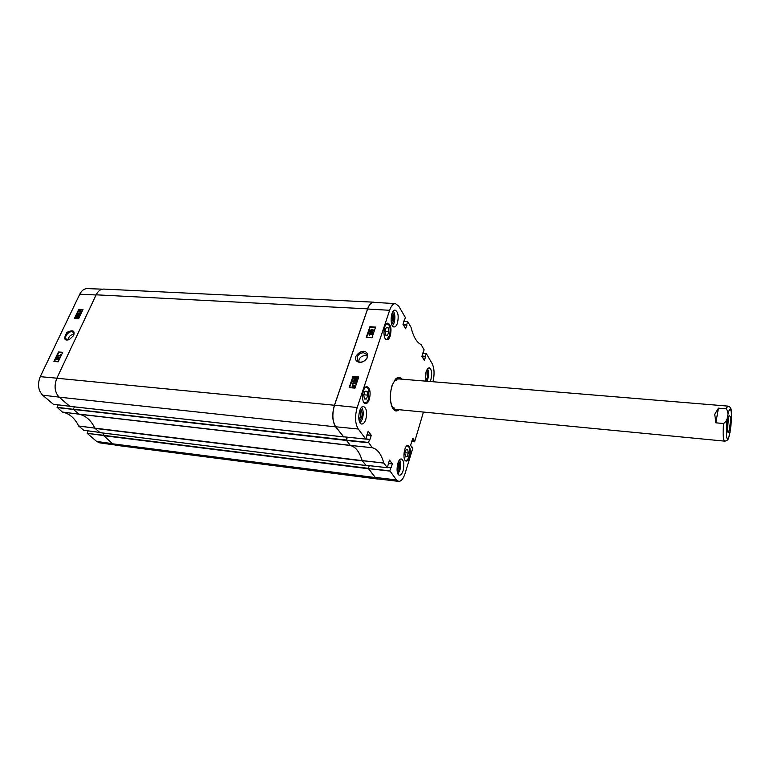 <?xml version="1.0" encoding="UTF-8"?>
<svg xmlns="http://www.w3.org/2000/svg" width="770" height="770" viewBox="0 0 770 770"><rect width="100%" height="100%" fill="white"/><g stroke="black" fill="none" stroke-linecap="round" stroke-linejoin="round"><path stroke-width="1.16" d="M358.733 361.611C359.041 357.858 361.284 355.836 365.452 355.548L367.184 356.01M368.888 390.159L368.253 399.871M368.541 399.89L368.58 398.802C367.107 402.787 365.442 403.865 363.575 402.027M368.387 399.37L368.58 398.802M407.465 445.618L407.224 445.965C411.815 445.589 408.947 463.867 404.981 460.152M389.62 335.345L386.656 339.676M386.309 323.987C389.889 323.929 390.948 327.828 389.485 335.681L389.533 335.537M386.078 339.416L385.385 338.723M364.865 387.964C366.838 386.55 368.243 387.656 369.08 391.285L368.955 390.659M369.08 391.285L369.186 390.188M369.311 399.409C368.301 402.248 367.049 403.673 365.538 403.663C360.678 403.634 362.295 385.857 367.088 386.723C370.12 388.369 370.861 392.594 369.311 399.409M409.65 456.851C408.726 459.671 407.6 461.076 406.262 461.066C402.171 460.98 404.019 444.704 408.013 445.561C410.439 446.995 410.988 450.758 409.65 456.851M390.236 335.932C389.36 338.434 388.263 339.705 386.935 339.724C382.353 339.849 383.431 322.505 387.974 323.188C390.977 324.873 391.728 329.117 390.236 335.932M357.145 357.039C358.406 354.258 360.562 352.833 363.623 352.785L366.587 354.354C369.927 358.695 360.476 365.163 357.54 360.562L357.145 357.039M363.748 395.135L365.047 391.247L367.059 391.266L367.771 395.145L366.491 399.014L364.48 399.024L363.748 395.135M406.031 449.796L407.734 449.613L408.321 453.058L407.205 456.697L405.501 456.908L404.914 453.443L406.031 449.796M385.693 335.094L385.029 331.196L386.251 327.529L388.128 327.76L388.783 331.649L387.579 335.316L385.693 335.094M365.904 439.064L369.533 439.468L368.57 442.442L346.385 440.132L350.283 445.406C355.586 446.735 359.542 451.788 362.141 460.575L365.856 465.253M346.385 440.132L347.366 437.206M369.6 439.352L365.798 439.064L358.243 429.006C355.086 423.567 354.729 416.406 357.184 407.513L389.639 310.291C391.218 305.863 393.152 303.64 395.462 303.621L373.671 302.35C371.256 302.369 369.234 304.593 367.608 309.03L334.517 405.203C331.986 414.125 332.38 421.315 335.701 426.782L343.622 436.792M375.279 477.4L377.589 478.873L398.668 481.385L396.463 479.931L389.822 470.768L368.406 468.612L375.279 477.4L396.463 479.931M368.397 468.295L369.234 465.658L368.378 468.343L103.295 435.291L112.718 443.818L115.77 445.243L377.57 479.027L375.288 477.564L368.378 468.343M366.491 399.014L364.441 398.822M367.771 395.145L363.873 394.789M388.783 331.649L385.067 331.427M388.128 327.76L386.213 327.654M407.205 456.697L405.434 456.494M408.321 453.058L405.145 452.693M394.875 410.352L396.136 409.861M397.233 377.945L398.956 378.494L397.801 377.781M399.88 379.004L399.014 378.513C397.358 377.945 395.732 378.763 394.115 380.958M391.824 406.57C393.018 409.024 394.481 410.121 396.204 409.852L397.147 409.525M398.976 379.042C395.424 378.407 392.729 382.151 390.91 390.265M390.323 396.848C390.669 405.155 392.652 409.313 396.261 409.332M396.386 380.293L395.867 379.658M393.316 408.167L393.932 407.638M354.152 381.641L352.958 380.852L355.74 380.678L354.152 381.641M355.807 380.832L353.122 381.381M352.612 380.823L354.749 379.889L356.077 380.399L356.144 381.14L354.007 382.064L352.679 381.554L352.612 380.823M356.164 380.553L355.711 382.122L352.775 381.67M355.22 383.681L352.516 383.431L352.747 384.307L351.89 382.959L355.365 383.267L355.403 383.941L352.516 383.431M352.699 383.701L352.747 384.307M352.93 384.567L352.333 384.269M355.403 383.941L355.365 383.267M354.161 385.789L353.045 385.693M352.853 385.433L354.075 385.635L353.776 386.684L352.853 385.433M352.65 385.549L353.574 386.8L352.333 386.617L352.65 385.549L352.439 386.723M353.565 386.81L352.833 385.808M352.285 385.058L354.325 385.414L353.959 387.31L352.083 386.829L352.467 385.318M354.412 385.568L354.113 387.146M354.142 387.57L353.738 387.012M353.921 387.272L352.179 386.935M371.169 330.195L370.216 330.831M370.418 330.888L370.072 330.33L371.111 330.032L370.418 330.888M372.901 330.214L371.621 331.013M371.949 331.119L371.477 330.436L372.834 330.051L371.949 331.119M370.293 331.293L369.725 330.32L372.536 329.425L373.209 330.542L371.804 331.524L371.15 330.859L370.466 331.562L369.86 331.129M373.238 329.926L373.383 330.821L371.977 331.803L371.342 331.36M371.409 331.524L370.466 331.562M369.157 331.851L372.372 333.015M372.545 333.285L372.478 332.698M371.9 334.228L369.234 334.045L369.475 334.863L368.609 333.603L372.035 333.833L372.074 334.498L369.234 334.045M369.408 334.315L369.475 334.863M369.648 335.133L369.071 334.834M372.074 334.498L372.035 333.833M355.028 379.052L353.844 378.272L356.616 378.099L355.028 379.052M356.683 378.243L353.998 378.792M353.488 378.234L355.625 377.31L356.962 377.82L357.02 378.551L354.883 379.475L353.555 378.965L353.488 378.234M357.039 377.974L356.587 379.533L353.651 379.081M375.442 327.471L370.149 327.125L366.664 337.366M358.599 377.339L353.228 376.867L349.57 387.618M371.968 337.741L366.279 337.337L369.898 326.711L375.567 327.077L371.968 337.741M354.96 388.128L349.176 387.589L352.958 376.472L358.724 376.973L354.96 388.128M355.865 356.433C353.517 361.65 361.746 366.039 367.444 357.569C368.917 350.023 360.639 348.839 355.865 356.433M391.747 324.324C394.375 320.512 394.606 316.566 392.421 312.485M391.824 313.977C393.018 316.99 392.854 319.925 391.324 322.784M392.517 325.893L394.057 322.996C395.347 318.174 395.116 314.179 393.374 311.013M359.32 421.238C362.555 417.359 362.978 413.192 360.581 408.735M359.908 410.121C361.303 413.5 360.986 416.714 358.936 419.746M360.158 422.923L362.333 419.14C363.681 414.25 363.478 410.285 361.736 407.253M397.378 472.376C399.909 468.901 400.352 465.176 398.716 461.201M398.042 462.722C398.802 465.523 398.485 468.189 397.079 470.73M397.965 473.916L399.842 470.287C400.958 466.071 400.891 462.587 399.649 459.854M425.858 380.572C427.947 377.204 428.236 373.691 426.715 370.024M426.118 371.669L425.531 378.859M426.936 381.237L427.783 379.196C428.851 375.038 428.765 371.535 427.504 368.686M365.798 419.496C364.73 422.528 363.392 424.029 361.794 424.02C356.751 423.943 358.599 405.569 363.556 406.512C366.645 408.196 367.396 412.518 365.798 419.496M403.085 470.691C402.104 473.685 400.9 475.177 399.466 475.157C395.174 475.032 397.204 458.083 401.401 459.007C403.923 460.479 404.491 464.377 403.085 470.691M426.051 381.169C424.857 374.172 425.897 369.677 429.179 367.704C431.691 369.215 432.278 373.142 430.94 379.456L430.103 381.506M397.416 323.188C396.55 325.691 395.462 326.952 394.144 326.971C389.533 327.144 390.534 309.444 395.116 310.118C398.167 311.84 398.927 316.2 397.416 323.188M395.405 379.206L398.639 377.733L401.083 379.1M398.35 409.64L395.693 410.554L392.777 408.524C394.635 411.305 396.733 411.69 399.062 409.707M401.796 379.167C399.861 376.8 397.724 376.809 395.414 379.196L392.026 385.674C389.562 394.875 389.812 402.498 392.787 408.533M389.437 460.065L387.32 467.727L383.797 463.03C381.294 454.165 377.464 449.064 372.314 447.726L368.57 442.442M389.514 460.085L392.248 463.781L388.388 463.319M388.292 463.627L392.248 463.781M392.267 464.108L391.112 467.814M387.464 467.496L390.862 467.785M390.708 467.891L389.822 470.768M411.584 447.081L412.797 448.159L405.136 473.348C403.384 478.709 401.228 481.385 398.668 481.385M412.768 438.245L410.583 445.329L412.008 447.399M412.855 438.255L414.116 440.132L412.239 439.92M412.142 440.228L414.116 440.132M414.135 440.45L412.065 440.488M411.969 440.786L414.048 440.7M414.067 441.017L414.616 441.826L411.748 441.528M423.433 412.065L414.616 441.826M422.73 353.449L426.349 353.642L432.153 363.632C434.367 368.358 434.646 374.393 432.981 381.737M426.214 353.719L425.406 356.317L421.912 356.067M421.883 356.385L425.406 356.317M425.415 356.645L421.97 356.539M422.162 356.876L425.512 356.799M425.521 357.116L424.28 360.476M422.99 352.65L421.912 356.443L424.472 360.485M403.788 321.533L407.744 321.677L411.036 327.317C413.336 336.702 416.676 342.448 421.055 344.565L424.116 349.811L423.182 352.814M407.657 321.783L406.781 324.459L402.96 324.237M403.133 324.584L406.781 324.459M406.801 324.796L403.23 324.748M403.432 325.094L406.897 324.959M406.906 325.296L405.588 328.761M404.154 320.455L402.999 324.353L405.78 328.771M395.462 303.621L398.793 306.219L405.367 317.538L404.365 320.628M365.962 438.958L368.156 431.152L371.188 435.233L366.905 434.771M366.799 435.098L371.188 435.233M371.207 435.579L369.966 439.41M366.058 465.292L362.112 460.604L94.816 428.13L100.013 432.644M94.816 428.13C91.081 420.266 85.759 415.627 78.829 414.202L350.273 445.464C355.567 446.802 359.513 451.846 362.112 460.604M347.174 437.187L346.231 440.007L73.381 409.217L78.829 414.202M73.381 409.217L74.44 406.878M343.632 436.821L335.614 426.84C332.293 421.373 331.899 414.173 334.43 405.251L367.608 308.857C369.225 304.439 371.227 302.215 373.633 302.177L103.777 289.077C100.639 289.058 98.098 290.973 96.163 294.814L56.836 378.234C53.91 385.924 54.689 392.238 59.165 397.166L69.829 406.339M103.295 435.291L104.219 433.192L103.315 435.243L87.222 433.356L96.693 441.451L99.686 442.856L114.547 444.935M350.273 445.464L346.231 440.007M373.633 302.177L374.663 302.408M378.522 478.988L377.57 479.027M68.107 339.762C68.607 336.615 70.522 334.767 73.853 334.219M69.656 339.454L66.355 339.156C63.255 336.577 70.426 329.473 73.169 332.39L73.593 335.547M79.474 315.074L77.558 315.739M78.646 314.738L79.425 315.344L77.395 315.652L78.896 314.978M79.685 315.363L77.135 315.931L77.655 314.603L79.647 314.641L79.936 315.604L78.213 316.422L77.279 316.037M79.743 314.776L79.936 315.604M78.136 313.12L80.118 313.226L80.359 312.553L80.619 313.38L78.136 313.12M80.802 313.563L80.359 312.553M80.763 313.842L77.972 313.457M80.138 311.629L79.31 311.59L79.618 310.647L80.138 311.629M79.782 310.964L79.474 311.677M80.301 311.532L79.782 310.551L80.629 310.589L80.301 311.532M80.715 310.743L80.032 310.791L80.388 311.465M80.504 311.908L79.118 311.792L79.416 310.272L80.821 310.377L80.35 312.023M80.398 312.071L79.272 311.898M80.917 310.522L81.091 311.378L80.388 311.686M58.664 358.31L58.231 359.234M57.846 358.339L56.932 359.244M57.538 358.098L57.779 358.704L56.759 359.176L57.798 358.329M58.828 357.944L59.097 358.82L58.039 359.59L56.508 359.494L56.48 358.608L57.712 357.732L58.096 358.329L58.828 357.944M59.184 358.194L59.357 359.051L57.991 359.59M57.837 359.523L56.653 359.58M59.781 357.444L57.394 356.683L59.646 357.723M59.906 357.963L57.394 356.683M58.087 355.326L60.089 355.49L60.349 354.778L60.599 355.653L58.087 355.326M60.83 355.875L60.349 354.778M60.743 356.115L57.923 355.673M78.463 317.211L76.538 317.875M77.635 316.874L78.415 317.481L76.374 317.789L77.886 317.115M78.665 317.5L76.124 318.068L76.634 316.739L78.627 316.768L78.915 317.74L77.193 318.559L76.269 318.174M78.733 316.913L78.915 317.74M62.562 352.622L58.838 352.333L54.458 361.515M82.833 309.887L79.137 309.684L74.95 318.482M58.453 351.977L62.707 352.304L58.193 361.823L53.929 361.476L58.453 351.977L58.838 352.333M78.771 309.319L82.996 309.54L78.656 318.703L74.42 318.453L78.771 309.319L79.137 309.684M73.583 335.566L73.747 335.2C75.017 330.522 72.717 329.599 66.855 332.447C63.409 338.685 64.218 341.072 69.29 339.618L73.583 335.566M102.381 289.173L87.27 288.606C84.161 288.625 81.659 290.492 79.753 294.217L40.252 376.655C37.355 384.172 38.144 390.342 42.61 395.164L53.332 404.25M87.193 433.067L88.165 430.873M73.352 409.293L57.086 407.292L62.38 412.065C69.406 413.509 74.825 418.149 78.627 425.974L83.709 430.257M57.086 407.292L58.212 404.866M728.516 417.764L727.438 429.775M730.143 416.426L729.421 415.454C727.948 416.368 726.63 431.056 727.919 432.211C729.103 434.222 731.028 420.516 730.143 416.426M729.45 434.752L730.595 428.467M718.439 408.167L726.072 408.803C729.45 412.229 728.025 420.718 723.54 423.519L715.859 422.826L714.743 414.25L718.439 408.167L715.859 422.826M367.973 388.321L366.145 386.896C366.857 386.251 367.829 387.589 369.061 390.91M368.522 399.149C367.569 401.911 366.279 403.307 364.643 403.316L366.703 402.238M388.831 324.584L387.166 323.4C388.503 322.101 391.718 328.819 389.543 335.595M408.581 446.764L407.378 445.734C411.411 446.292 409.544 461.557 405.53 460.739L407.08 460.017M398.802 378.436L397.686 377.81M394.779 410.314L395.992 409.89M394.356 410.092L396.146 409.861M334.517 405.203L357.184 407.513M367.608 309.03L389.639 310.291M350.283 445.406L372.314 447.726L350.235 445.378M383.797 463.03L362.141 460.575M362.169 460.633L383.816 463.088M407.686 321.706L403.817 321.456M346.404 440.478L368.58 442.779M365.798 439.064L343.516 436.783M387.281 467.698L365.769 465.244M368.406 468.612L389.832 471.096M390.785 467.775L387.503 467.371M412.152 447.033L411.498 446.966M426.253 353.642L422.759 353.363M335.701 426.782L358.243 429.006M95.008 428.389L362.256 460.893M350.071 445.329L78.569 414.067M57.124 407.59L346.25 440.44M59.165 397.166L335.614 426.84M334.43 405.251L56.836 378.234M96.163 294.814L367.608 308.857M375.288 477.564L112.718 443.818M103.344 435.647L368.397 468.747M365.837 465.484L99.869 432.625M343.458 436.869L69.666 406.319M96.096 294.968L79.753 294.217M56.855 378.186L40.252 376.655M78.607 414.096L62.322 412.046M62.38 412.065L78.636 414.125M94.797 428.091L78.627 425.974M78.665 426.031L94.826 428.149M99.59 432.384L83.593 430.247M87.222 433.356L103.276 435.522M69.57 406.233L53.197 404.231M59.097 397.108L42.61 395.164M112.526 443.655L96.693 441.451M727.515 416.57C729.286 407.898 730.566 406.685 731.356 412.941C731.625 421.373 730.846 429.179 729.007 436.359C726.418 445.31 725.167 429.593 727.515 416.57M726.072 408.803L727.775 406.098L398.215 378.869M730.047 432.153L728.911 436.917C728.555 439.497 727.13 440.902 724.637 441.133C723.136 439.988 722.77 434.116 723.54 423.519M365.971 438.919L369.648 439.333M343.564 436.811L365.846 439.102M365.808 465.263L387.32 467.727M387.512 467.351L390.823 467.756M411.488 446.937L412.191 447.014M99.936 432.663L365.894 465.513M69.752 406.358L343.516 436.908M83.641 430.266L99.619 432.403M53.265 404.26L69.589 406.252M730.316 430.594C731.635 416.734 731.837 409.611 730.903 409.217C730.874 407.725 729.825 406.685 727.775 406.098M724.637 441.133L395.482 409.361"/></g></svg>
